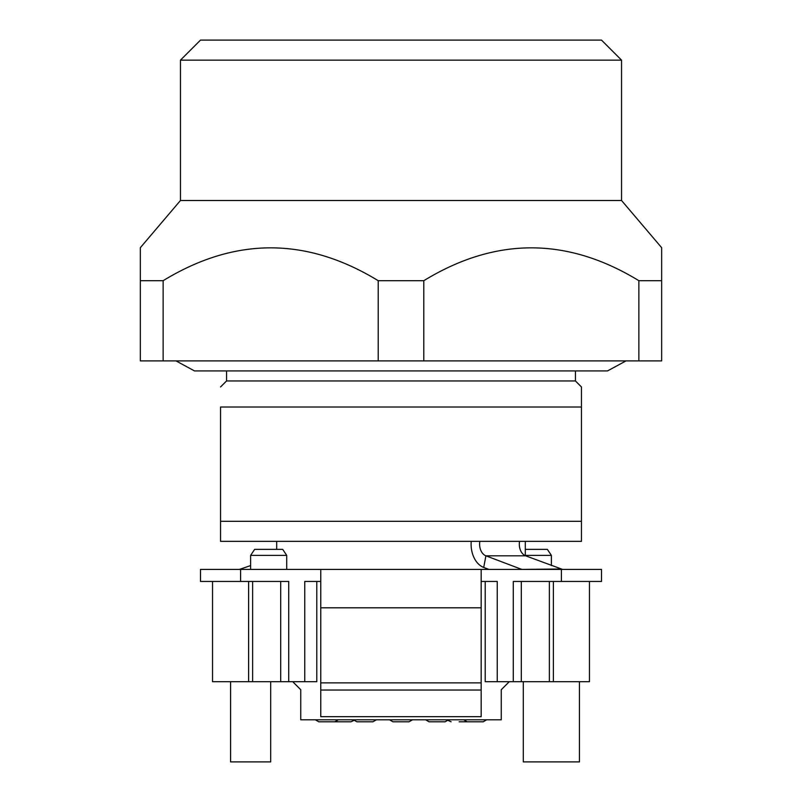 <?xml version="1.0" encoding="UTF-8"?>
<svg xmlns="http://www.w3.org/2000/svg" width="802" height="802" viewBox="0 0 802 802"><rect width="100%" height="100%" fill="white"/><g stroke="black" fill="none" stroke-linecap="round" stroke-linejoin="round"><path stroke-width="1.2" d="M638.863 360.9L661.65 360.9L661.65 247.678L661.65 280.7L638.863 280.7L638.863 360.9L423.797 360.9L423.797 280.7C495.486 236.901 567.174 236.901 638.863 280.7M163.137 360.9L163.137 280.7L140.35 280.7L140.35 247.678L140.35 360.9L423.797 360.9M220.55 521.3L220.55 541.35L581.45 541.35L581.45 386.965L581.45 407.015L220.55 407.015L220.55 521.3L581.45 521.3M519.546 541.35A12.03 8.511 90 0 0 525.611 555.816L562.623 569.42M479.847 541.35A12.03 8.511 -90 0 0 485.912 555.816L520.729 569.009A12.03 8.511 -90 0 0 522.924 569.42M250.625 565.58L239.377 569.42M485.21 581.45L485.21 681.7L553.38 681.7L553.38 581.45L601.5 581.45L601.5 569.42L200.5 569.42L200.5 581.45L200.5 569.42M200.5 581.45L248.62 581.45L248.62 681.7L288.72 681.7L288.72 581.45L248.62 581.45M288.72 681.7L304.76 681.7L304.76 581.45L320.76 581.45M497.24 681.7L497.24 581.45L481.16 581.45L481.16 569.42L481.16 690.041L320.76 690.041L320.76 607.796L481.16 607.796M320.76 569.42L320.76 607.796M513.28 681.7L513.28 581.45L549.37 581.45L549.37 681.7M304.76 681.7L316.79 681.7L316.79 581.45M280.7 581.45L280.7 681.7M553.38 581.45L549.37 581.45M521.3 681.7L521.3 581.45M525.31 555.696L525.31 541.35M276.69 549.37L276.69 541.35M553.38 681.7L589.47 681.7L589.47 581.45M248.62 681.7L212.53 681.7L212.53 581.45M481.16 690.041L481.16 716.677L320.76 716.677L320.76 690.041M501.25 689.72L509.27 681.7L501.25 689.72L501.25 719.795L300.75 719.795L300.75 689.72L292.73 681.7L300.75 689.72M525.31 549.37L547.365 549.37L551.375 555.385L525.31 555.385M282.705 549.37L286.715 555.385L250.625 555.385L254.635 549.37L282.705 549.37M364.91 721.8L356.89 721.8L372.93 721.8L364.91 721.8L372.93 721.8L376.399 719.795M437.09 721.8L429.07 721.8L445.11 721.8L437.09 721.8L445.11 721.8L448.579 719.795M401 721.8L392.98 721.8L409.02 721.8L392.98 721.8L409.02 721.8L392.98 721.8L389.511 719.795L392.98 721.8L409.02 721.8L412.489 719.795L409.02 721.8L392.98 721.8M459.145 721.8L483.205 721.8L467.165 721.8L463.696 719.795M326.845 721.8L350.875 721.8L342.855 721.8L350.875 721.8L353.882 720.447M230.575 681.7L230.575 761.9L270.675 761.9L270.675 681.7M523.305 681.7L523.305 761.9L579.445 761.9L579.445 681.7M286.715 569.42L286.715 555.385M250.625 569.42L250.625 555.385M551.375 565.58L551.375 555.385M525.611 555.816L485.912 555.816L483.716 567.435L488.939 569.42M483.716 567.435A24.06 17.012 90 0 1 471.225 541.35M581.45 386.965L575.435 380.95L226.565 380.95L220.55 386.965M226.565 380.95L226.565 370.925L196.169 370.925M575.435 380.95L575.435 370.925L607.515 370.925L626.001 360.9M378.203 360.9L378.203 280.7L423.797 280.7M163.137 280.7C234.826 236.901 306.514 236.901 378.203 280.7M661.65 247.678L621.55 200.5L180.45 200.5L140.35 247.678M180.45 200.5L180.45 60.15L621.55 60.15L621.55 200.5M180.45 60.15L200.5 40.1L601.5 40.1L621.55 60.15M520.648 569.42L560.418 569.009M240.6 581.45L240.6 569.42M561.4 569.42L561.4 581.45M481.16 682.883L320.76 682.883M252.63 681.7L252.63 581.45M353.421 719.795L356.89 721.8M425.601 719.795L429.07 721.8M448.117 720.447L451.125 721.8M342.855 721.8L318.795 721.8L315.326 719.795M338.304 719.795L334.835 721.8M486.674 719.795L483.205 721.8M607.515 370.925L194.485 370.925L175.999 360.9"/></g></svg>
